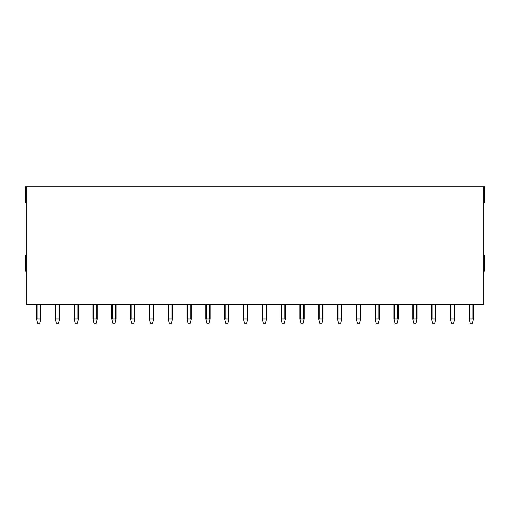 <?xml version="1.0" encoding="UTF-8"?>
<svg xmlns="http://www.w3.org/2000/svg" width="510" height="510" viewBox="0 0 510 510"><rect width="100%" height="100%" fill="white"/><g stroke="black" fill="none" stroke-linecap="round" stroke-linejoin="round"><path stroke-width="0.76" d="M483.697 255L484.5 255L484.5 271.122L483.697 271.122M26.303 202.865L25.5 202.865L25.5 186.743L484.5 186.743L484.5 202.865L483.697 202.865M26.303 271.122L25.5 271.122L25.5 255L26.303 255M26.303 186.743L26.303 304.445L483.697 304.445L483.697 186.743M25.5 258.226L26.303 258.226M484.5 258.226L483.697 258.226M469.181 304.445L469.181 318.96L470.258 323.257L472.407 323.257L473.484 318.96L473.484 304.445M469.34 319.591L469.716 318.96L472.942 318.96L473.325 319.591M450.368 304.445L450.368 318.96L451.446 323.257L453.594 323.257L454.671 318.96L454.671 304.445M450.528 319.591L450.91 318.96L454.136 318.96L454.512 319.591M431.562 304.445L431.562 318.96L432.633 323.257L434.781 323.257L435.859 318.96L435.859 304.445M431.715 319.591L432.097 318.96L435.323 318.96L435.699 319.591M412.749 304.445L412.749 318.96L413.82 323.257L415.975 323.257L417.046 318.96L417.046 304.445M412.902 319.591L413.285 318.96L416.511 318.96L416.893 319.591M393.937 304.445L393.937 318.96L395.014 323.257L397.162 323.257L398.233 318.96L398.233 304.445M394.096 319.591L394.472 318.96L397.698 318.96L398.081 319.591M375.124 304.445L375.124 318.96L376.201 323.257L378.35 323.257L379.427 318.96L379.427 304.445M375.283 319.591L375.66 318.96L378.885 318.96L379.268 319.591M356.311 318.96L356.311 304.445L356.311 318.96L356.311 304.445L356.311 318.96L357.389 323.257L359.537 323.257L360.615 318.96L360.615 304.445L360.615 318.96M356.471 319.591L356.853 318.96L360.073 318.96L360.455 319.591M337.499 318.96L337.499 304.445L337.499 318.96L337.499 304.445L337.499 318.96L338.576 323.257L340.725 323.257L341.802 318.96L341.802 304.445L341.802 318.96M337.658 319.591L338.041 318.96L341.267 318.96L341.643 319.591M318.693 304.445L318.693 318.96L319.764 323.257L321.912 323.257L322.989 318.96L322.989 304.445L322.989 318.96M318.846 319.591L319.228 318.96L322.454 318.96L322.83 319.591M299.88 318.96L299.88 304.445L299.88 318.96L299.88 304.445L299.88 318.96L300.951 323.257L303.106 323.257L304.177 318.96L304.177 304.445L304.177 318.96M300.039 319.591L300.416 318.96L303.641 318.96L304.024 319.591M281.067 318.96L281.067 304.445L281.067 318.96L281.067 304.445L281.067 318.96L282.145 323.257L284.293 323.257L285.364 318.96L285.364 304.445L285.364 318.96M281.227 319.591L281.603 318.96L284.829 318.96L285.211 319.591M262.255 318.96L262.255 304.445L262.255 318.96L262.255 304.445L262.255 318.96L263.332 323.257L265.481 323.257L266.558 318.96L266.558 304.445M262.414 319.591L262.79 318.96L266.016 318.96L266.398 319.591M243.442 304.445L243.442 318.96L244.519 323.257L246.668 323.257L247.745 318.96L247.745 304.445M243.601 319.591L243.984 318.96L247.21 318.96L247.586 319.591M224.636 304.445L224.636 318.96L225.707 323.257L227.855 323.257L228.933 318.96L228.933 304.445M224.789 319.591L225.171 318.96L228.397 318.96L228.773 319.591M205.823 304.445L205.823 318.96L206.894 323.257L209.049 323.257L210.12 318.96L210.12 304.445M205.976 319.591L206.359 318.96L209.584 318.96L209.961 319.591M187.011 304.445L187.011 318.96L188.088 323.257L190.236 323.257L191.307 318.96L191.307 304.445M187.17 319.591L187.546 318.96L190.772 318.96L191.154 319.591M168.198 304.445L168.198 318.96L168.198 304.445L168.198 318.96L169.275 323.257L171.424 323.257L172.501 318.96L172.501 304.445M168.357 319.591L168.733 318.96L171.959 318.96L172.342 319.591M149.385 304.445L149.385 318.96L150.463 323.257L152.611 323.257L153.689 318.96L153.689 304.445M149.545 319.591L149.927 318.96L153.147 318.96L153.529 319.591M130.573 304.445L130.573 318.96L130.573 304.445L130.573 318.96L131.65 323.257L133.798 323.257L134.876 318.96L134.876 304.445M130.732 319.591L131.115 318.96L134.34 318.96L134.716 319.591M111.766 304.445L111.766 318.96L111.766 304.445L111.766 318.96L112.837 323.257L114.986 323.257L116.063 318.96L116.063 304.445M111.919 319.591L112.302 318.96L115.528 318.96L115.904 319.591M92.954 304.445L92.954 318.96L92.954 304.445L92.954 318.96L94.025 323.257L96.18 323.257L97.251 318.96L97.251 304.445M93.107 319.591L93.489 318.96L96.715 318.96L97.098 319.591M74.141 304.445L74.141 318.96L75.219 323.257L77.367 323.257L78.438 318.96L78.438 304.445M74.301 319.591L74.677 318.96L77.903 318.96L78.285 319.591M55.329 318.96L55.329 304.445L55.329 318.96L55.329 304.445L55.329 318.96L56.406 323.257L58.554 323.257L59.632 318.96L59.632 304.445L59.632 318.96M55.488 319.591L55.864 318.96L59.09 318.96L59.472 319.591M36.516 304.445L36.516 318.96L36.516 304.445L36.516 318.96L37.593 323.257L39.742 323.257L40.819 318.96L40.819 304.445M36.675 319.591L37.058 318.96L40.284 318.96L40.66 319.591M484.5 189.969L483.697 189.969M25.5 189.969L26.303 189.969M25.5 257.148L26.303 257.148M25.5 270.051L26.303 270.051M484.5 257.148L483.697 257.148M484.5 270.051L483.697 270.051M469.716 304.445L469.716 318.96M472.942 304.445L472.942 318.96M450.91 304.445L450.91 318.96M454.136 304.445L454.136 318.96M432.097 304.445L432.097 318.96M435.323 304.445L435.323 318.96M413.285 304.445L413.285 318.96M416.511 304.445L416.511 318.96M394.472 304.445L394.472 318.96M397.698 304.445L397.698 318.96M375.66 304.445L375.66 318.96M378.885 304.445L378.885 318.96M356.853 304.445L356.853 318.96M360.073 304.445L360.073 318.96M338.041 304.445L338.041 318.96M341.267 304.445L341.267 318.96M319.228 304.445L319.228 318.96M322.454 304.445L322.454 318.96M300.416 304.445L300.416 318.96M303.641 304.445L303.641 318.96M281.603 304.445L281.603 318.96M284.829 304.445L284.829 318.96M262.79 304.445L262.79 318.96M266.016 304.445L266.016 318.96M243.984 304.445L243.984 318.96M247.21 304.445L247.21 318.96M225.171 304.445L225.171 318.96M228.397 304.445L228.397 318.96M206.359 304.445L206.359 318.96M209.584 304.445L209.584 318.96M187.546 304.445L187.546 318.96M190.772 304.445L190.772 318.96M168.733 304.445L168.733 318.96M171.959 304.445L171.959 318.96M149.927 304.445L149.927 318.96M153.147 304.445L153.147 318.96M131.115 304.445L131.115 318.96M134.34 304.445L134.34 318.96M112.302 304.445L112.302 318.96M115.528 304.445L115.528 318.96M93.489 304.445L93.489 318.96M96.715 304.445L96.715 318.96M74.677 304.445L74.677 318.96M77.903 304.445L77.903 318.96M55.864 304.445L55.864 318.96M59.09 304.445L59.09 318.96M37.058 304.445L37.058 318.96M40.284 304.445L40.284 318.96M484.5 188.891L483.697 188.891M484.5 201.788L483.697 201.788M25.5 188.891L26.303 188.891M25.5 201.788L26.303 201.788"/></g></svg>
